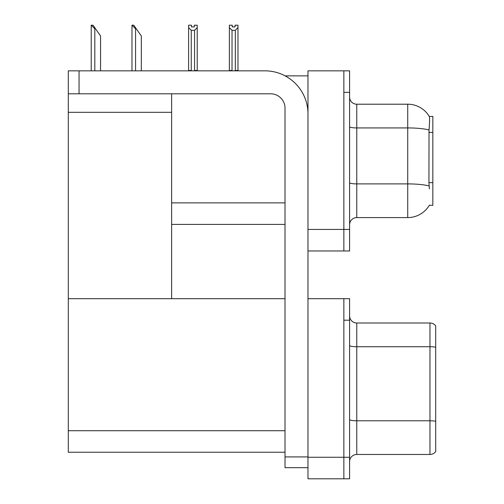 <?xml version="1.0" encoding="UTF-8"?>
<svg xmlns="http://www.w3.org/2000/svg" width="504" height="504" viewBox="0 0 504 504"><rect width="100%" height="100%" fill="white"/><g stroke="black" fill="none" stroke-linecap="round" stroke-linejoin="round"><path stroke-width="0.76" d="M285.1 75.865L307.976 75.865M285.012 202.879L171.631 202.879L171.631 93.801M343.854 298.683L343.854 478.8L349.593 478.8L349.593 298.683L307.976 298.683L307.976 70.837L343.854 70.837L343.854 250.961L307.976 250.961L307.976 229.433L343.854 229.433L343.854 250.961L349.593 250.961L349.593 229.433L343.854 229.433L343.854 92.371L349.593 92.371L349.593 229.433M171.631 224.406L285.012 224.406M429.389 188.887L428.929 182.65L429.03 129.982C429.647 122.176 429.748 117.684 429.314 116.5L432.835 116.405L432.835 205.393L429.389 205.178A25.118 25.118 0 0 1 407.723 217.589A25.118 25.118 0 0 0 429.263 205.393M68.292 112.316L171.631 112.316L171.631 298.683L68.292 298.683L68.292 70.837L79.059 70.837L79.059 93.801L270.661 93.801A14.351 14.351 0 0 1 285.012 108.158L285.012 456.914L307.976 456.914M307.976 250.961L307.976 478.8L343.854 478.8L343.854 320.21L349.593 320.21M285.012 452.245L68.292 452.245L68.292 298.683L285.012 298.683M349.593 224.765A7.176 7.176 0 0 1 356.769 217.589L407.723 217.589L407.723 104.208L356.769 104.208A7.176 7.176 0 0 1 349.593 97.033A7.176 7.176 0 0 0 356.769 104.208L356.769 217.589M429.314 116.5A25.118 25.118 0 0 0 407.723 104.208A25.118 25.118 0 0 1 429.314 116.5M343.854 70.837L349.593 70.837L349.593 92.371M349.593 461.651A7.176 7.176 0 0 1 356.769 454.476L429.969 454.476L429.969 323.007L356.769 323.007A7.176 7.176 0 0 1 349.593 315.832A7.176 7.176 0 0 0 356.769 323.007L356.769 454.476M435.708 325.88A7.176 7.176 0 0 0 429.969 323.007A7.176 7.176 0 0 1 435.708 325.88L435.708 451.603A7.176 7.176 0 0 1 429.969 454.476M435.708 347.722L435.708 347.224L435.708 347.722M235.67 70.837L235.318 70.478L235.318 30.322L232.023 30.322L229.364 27.588L229.364 25.2L232.237 25.2L232.237 26.901L235.103 26.901L232.237 26.901M235.103 26.901L235.103 25.2L237.976 25.2L237.976 27.588L235.318 30.322M235.318 70.478L237.976 70.478L237.976 70.837L237.976 27.588M232.023 30.322L232.023 70.478L231.67 70.837M232.023 70.478L229.364 70.478L229.364 70.837L229.364 27.588M194.342 26.901L191.476 26.901L194.342 26.901L194.342 25.2L197.215 25.2L197.215 27.588L194.557 30.322L191.262 30.322L191.262 70.478L188.603 70.478L188.603 70.837M191.262 30.322L188.603 27.588L188.603 25.2L191.476 25.2L191.476 26.901M191.262 70.478L190.909 70.837M188.603 27.588L188.603 70.478M197.215 27.588L197.215 70.478L194.557 70.478L194.557 30.322M194.909 70.837L194.557 70.478M197.215 70.478L197.215 70.837M132.319 25.2L133.774 25.2L136.288 28.791L135.57 28.791L131.985 25.2L131.985 70.837M141.315 70.837L141.315 35.967L136.288 28.791M91.558 25.2L93.013 25.2L95.527 28.791L94.815 28.791L91.224 25.2L91.224 70.837M100.554 70.837L100.554 35.967L95.527 28.791M307.976 467.674L285.012 467.674L285.012 456.914M307.976 113.898A43.054 43.054 0 0 0 264.915 70.837L79.059 70.837M79.059 93.801L68.292 93.801M432.835 132.42L428.929 132.42M432.835 182.65L428.929 182.65M307.976 457.273L349.593 457.273M68.292 430.718L285.012 430.718M429.03 129.982A25.118 4.36 180 0 0 407.723 127.928L356.769 127.928A7.176 1.247 0 0 1 349.593 126.68M429.106 185.976A25.118 4.36 180 0 0 407.723 183.903L356.769 183.903A7.176 1.247 0 0 1 349.593 182.656M435.708 347.224A7.176 1.247 180 0 0 429.969 346.727L356.769 346.727A7.176 1.247 0 0 1 349.593 345.479M435.708 421.281A7.176 1.247 180 0 0 429.969 420.783L356.769 420.783A7.176 1.247 0 0 1 349.593 419.536M135.57 70.837L135.57 28.791M94.815 70.837L94.815 28.791"/></g></svg>
